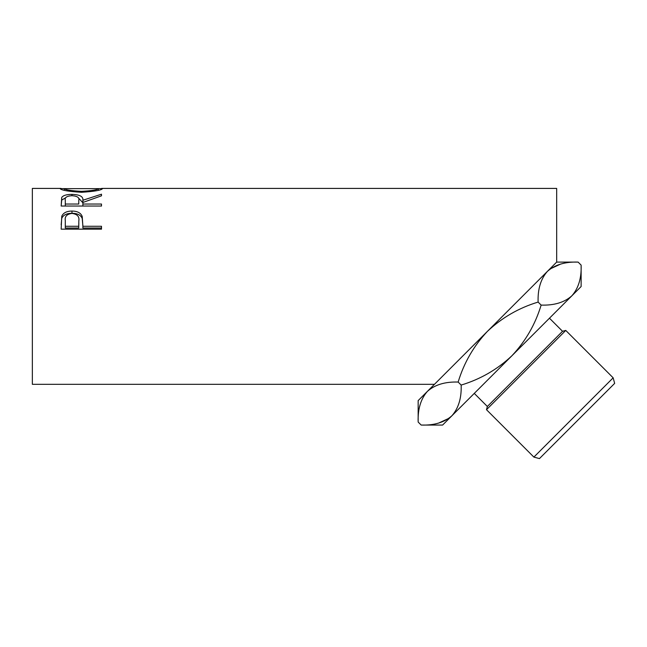 <?xml version="1.0" encoding="UTF-8"?>
<svg xmlns="http://www.w3.org/2000/svg" width="647" height="647" viewBox="0 0 647 647"><rect width="100%" height="100%" fill="white"/><g stroke="black" fill="none" stroke-linecap="round" stroke-linejoin="round"><path stroke-width="0.97" d="M581.127 265.108L581.127 286.54L571.851 295.816C564.419 302.432 554.18 305.521 541.135 305.093C535.336 324.325 525.574 341.228 511.866 355.801C497.333 369.469 480.438 379.231 461.157 385.07C461.634 397.994 458.537 408.233 451.881 415.786C444.449 422.394 434.21 425.491 421.173 425.063L418.156 422.046L418.156 400.614L427.432 391.338C434.865 384.722 445.104 381.633 458.149 382.053C463.972 362.805 473.733 345.902 487.417 331.353C502.007 317.637 518.91 307.875 538.126 302.076C537.649 289.16 540.746 278.922 547.402 271.368C554.835 264.76 565.074 261.663 578.111 262.092L581.127 265.108C581.596 278.032 578.507 288.263 571.851 295.816L574.39 292.832M418.156 422.046C417.687 409.122 420.776 398.884 427.432 391.338L424.893 394.322M613.162 377.824L614.65 383.388L539.452 458.586L533.888 457.097L613.162 377.824L565.761 330.423L486.487 409.697L487.353 406.478L562.542 331.288L565.761 330.423M562.542 331.288L549.465 318.203M487.353 406.478L474.267 393.4M533.888 457.097L486.487 409.697M98.384 188.617L102.525 188.625C101.425 190.234 94.413 191.455 81.506 192.288C68.55 191.496 61.425 190.283 60.122 188.641L64.263 188.617M61.158 206.045L61.708 197.481C63.155 195.418 66.568 194.383 71.946 194.375C79.759 194.601 83.398 196.559 82.881 200.255L101.49 194.197L101.49 195.815L82.881 202.471L82.881 204.031L101.49 204.031L101.49 206.045L61.158 206.045L61.708 200.093L65.743 197.723M61.158 229.167L61.764 216.227C63.317 212.814 66.722 211.092 71.979 211.059C77.381 211.1 80.794 212.895 82.218 216.454L82.881 226.272L101.49 226.272L101.49 229.167L61.158 229.167M434.452 384.318L32.35 384.318L32.35 188.414L61.053 188.414M427.432 391.338L556.679 262.092L556.679 188.414L101.619 188.414M560.585 264.097L550.387 268.828M541.135 305.093L538.126 302.076M461.157 385.07L458.149 382.053M438.698 423.049L448.897 418.318M571.851 295.816L442.605 425.063L421.173 425.063M81.49 192.288L81.49 191.342C91.923 190.752 97.56 189.846 98.393 188.633L64.263 188.633C65.201 189.854 70.944 190.76 81.49 191.342M98.393 190.283L98.393 188.633M64.263 190.291L64.263 188.633M61.708 197.481L61.708 200.093M71.946 194.375L71.946 195.685C66.762 196.049 64.546 197.545 65.298 200.182L65.298 204.031L78.74 204.031L78.797 200.255C79.524 197.578 77.244 196.049 71.938 195.685M78.279 197.747L82.881 202.786L82.881 200.255M82.881 204.031L82.881 206.045M78.797 202.786L78.74 204.031M65.298 204.031L65.298 206.045M61.158 224.808L61.764 218.29C63.317 214.982 66.722 213.308 71.979 213.275C77.381 213.308 80.794 215.055 82.218 218.508L82.881 225.852M61.764 216.227L61.764 218.29M71.979 211.059L71.979 213.275M82.218 216.454L82.218 218.508M82.881 226.272L82.881 228.035L101.49 228.035L101.49 229.167M65.298 226.272L65.298 220.619C64.595 216.494 66.827 214.092 71.995 213.429C77.26 214.125 79.541 216.608 78.829 220.853L78.74 226.272L65.298 226.272L65.298 228.035L78.74 228.035L78.829 222.746M78.74 226.272L78.74 228.035M556.679 262.092L578.111 262.092"/></g></svg>
